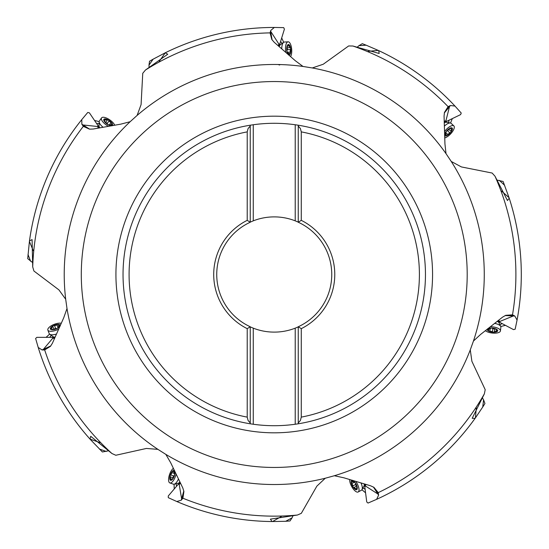<?xml version="1.0" encoding="UTF-8"?>
<svg xmlns="http://www.w3.org/2000/svg" width="549" height="549" viewBox="0 0 549 549"><rect width="100%" height="100%" fill="white"/><g stroke="black" fill="none" stroke-linecap="round" stroke-linejoin="round"><path stroke-width="0.82" d="M107.968 450.901L102.382 451.971L90.4 439.529A247.05 247.05 0 0 1 89.961 439.042A247.05 247.05 0 0 1 38.21 347.455L35.623 338.479L36.865 337.347L52.546 337.347A5.243 2.024 -21.1 0 0 52.821 338.136L54.488 338.541M90.4 439.529L89.961 439.042A247.05 247.05 0 0 0 90.4 439.529L90.036 439.111L90.722 436.304L111.934 453.522L115.818 455.258L146.405 448.451L157.906 449.356L165.853 454.394L170.739 462.828L182.81 487.986L183.915 491.499L181.753 499.597A18.144 9.601 34.4 0 0 181.74 499.494L179.2 484.369A5.243 2.024 109.3 0 1 178.418 484.067A6.691 2.491 150.6 0 0 179.585 483.312L179.791 483.175A7.638 3.754 -20.6 0 0 180.353 482.777M89.961 439.042A247.05 247.05 0 0 1 38.21 347.455L42.088 349.967L44.675 349.939L50.446 346.35L52.409 343.228L63.746 317.734L66.999 308.545L65.688 299.232A210.02 210.02 0 0 1 130.127 121.727L137.113 115.427A210.02 210.02 0 0 1 303.007 66.456L312.292 67.952A210.02 210.02 0 0 1 446.014 153.645L451.251 161.461A210.02 210.02 0 0 1 473.451 341.039L470.267 349.891A210.02 210.02 0 0 1 334.348 475.736L325.283 478.227A210.02 210.02 0 0 1 165.853 454.394M501.532 191.025L509.053 197.695A247.05 247.05 0 0 1 517.062 320.053L515.161 329.201L513.535 329.62L499.665 322.304A6.691 2.491 48 0 0 498.677 321.33L498.499 321.158A7.638 3.754 -123.2 0 0 497.991 320.698M498.506 320.341L499.796 321.474A5.243 2.024 -173.3 0 1 499.665 322.304M473.451 341.039L480.615 334.43L502.534 317.164L505.725 315.318L512.505 314.838L514.804 316.018L517.062 320.053A247.05 247.05 0 0 0 509.053 197.695L503.11 181.472L497.572 180.202M509.218 198.223L507.454 200.515L494.999 176.202L492.144 173.045L461.414 166.93L451.251 161.461M368.207 51.345L378.213 50.391A247.05 247.05 0 0 1 454.997 106.087L450.413 105.511L448.101 106.664L444.464 112.408L444.059 116.072L444.944 143.955L446.014 153.645M33.283 250.728L29.413 241.457A247.05 247.05 0 0 1 81.774 119.613L87.771 112.449L89.405 112.847L98.168 125.845A6.691 2.491 -103.8 0 0 98.58 127.169L98.662 127.409A7.638 3.754 85 0 0 98.889 128.054M98.168 125.845A5.243 2.024 34.9 0 0 97.667 126.517L98.264 128.13M130.127 121.727L120.691 124.163L93.213 129.022L89.528 129.145L83.331 126.359L81.856 124.232L81.774 119.613A247.05 247.05 0 0 0 29.413 241.457L27.704 258.641L32.137 262.202M65.688 299.232L58.921 289.886L33.914 271.007L32.714 266.924L32.082 239.604L29.495 240.908M89.528 129.145L82.309 124.884A18.144 9.601 140 0 0 82.412 124.898L97.667 126.517M476.306 407.907L475.407 417.913A247.05 247.05 0 0 1 376.6 499.35L378.604 495.184L378.24 492.625A241.649 241.649 0 0 0 484.362 393.846L485.206 389.68L471.893 361.317L470.267 349.891M505.725 315.318L514.097 315.661A18.144 9.601 -68.2 0 0 514.001 315.696L499.796 321.474M281.287 516.527L272.579 521.543A247.05 247.05 0 0 1 176.826 501.532L181.252 500.208L182.906 498.218A241.649 241.649 0 0 0 297.421 515.037L301.319 513.329L316.869 486.126L325.283 478.227M378.24 492.625L373.951 487.354L370.602 485.803L343.88 477.802L334.348 475.736M180.587 483.36L179.2 484.369M182.906 498.218L183.915 491.499M297.421 515.037L270.403 519.134L272.023 521.529M292.054 517.844L290.016 520.967L285.7 521.282L292.054 517.844L292.809 516.204M272.579 521.543L285.7 521.282M178.418 484.067L168.255 496.001L168.31 497.682L176.826 501.532M484.362 393.846L472.188 418.311L475.077 418.359M483.58 399.857L484.939 403.508L482.736 407.035L483.58 399.857L482.667 398.293M475.407 417.913L482.736 407.035M365.689 484.335L365.504 486.043A5.243 2.024 -118.4 0 1 364.756 486.421L366.746 501.964L368.022 503.062L376.6 499.35M365.106 484.122A7.638 3.754 -68.3 0 1 365.016 484.801L364.982 485.048A6.691 2.491 102.9 0 1 364.756 486.421M373.958 487.354L378.487 494.402A18.144 9.601 -13.3 0 0 378.405 494.347L365.504 486.043M270.801 30.408L270.636 31.259L278.933 44.16A5.243 2.024 86.1 0 1 279.77 44.133L284.403 29.152L283.696 27.628L274.349 27.45L270.801 30.408L270.067 32.885A241.649 241.649 0 0 0 145.464 70.025L142.754 73.305L141.079 104.591L137.113 115.427M278.892 64.528A9.072 5.236 -77.5 0 0 279.661 65.015A4.536 2.23 36 0 1 278.254 64.514M448.101 106.664A241.649 241.649 0 0 0 352.904 46.013L348.649 45.951L323.224 64.254L312.292 67.952M270.067 32.885L271.782 39.466L274.191 42.259L295.19 60.63L303.007 66.456M454.997 106.087L461.235 113.046L460.604 114.604L446.495 121.425A5.243 2.024 133.1 0 0 445.905 120.835L444.223 121.199M444.464 112.401L449.706 105.868A18.144 9.601 -121.8 0 0 449.679 105.971L445.905 120.835M352.904 46.013L379.187 53.486L378.707 50.632M358.95 45.677L362.299 43.673L366.162 45.19L358.95 45.677L357.584 46.857M378.213 50.391L366.162 45.19M444.203 121.823A7.638 3.754 -176.8 0 1 444.875 121.693L446.275 122.262A5.662 2.182 133.1 0 0 444.223 122.804M446.495 121.425A6.691 2.491 -5.6 0 0 445.122 121.645L444.875 121.693M148.992 65.105L149.527 61.241L153.13 59.175L148.992 65.105L149.06 66.909M159.21 61.447L165.235 52.814L153.13 59.175M164.734 53.047A247.05 247.05 0 0 1 274.349 27.45A247.05 247.05 0 0 0 164.734 53.047M165.235 52.814L167.754 54.227L145.464 70.025M278.494 46.075A7.638 3.754 136.2 0 1 278.858 45.492L278.995 45.279A6.691 2.491 -52.6 0 1 279.77 44.133M278.933 44.16L278.048 45.636M271.782 39.459L270.582 31.169A18.144 9.601 -168.8 0 0 270.636 31.259L272.098 39.919M295.225 124.753L295.225 220.842A57.611 57.611 0 0 0 253.267 220.842L253.267 124.753A151.208 151.208 0 0 1 295.225 124.753L298.251 125.206L298.251 182.508M253.267 124.753L250.241 125.206L250.241 222.242A57.508 57.508 0 0 0 250.241 326.758L247.215 328.659L247.215 417.123L248.093 420.472L250.241 422.97L250.241 326.758M298.251 222.125L295.225 220.842M298.251 125.206A151.208 151.208 0 0 1 425.454 274.5A151.208 151.208 0 0 0 298.251 125.206L298.251 222.242L301.271 220.341L301.271 131.877L300.399 128.528L298.251 126.03M301.271 131.877A145.162 145.162 0 0 1 301.271 417.123L300.399 420.472L298.251 422.97L298.251 423.794L298.251 326.875L295.225 328.158L295.225 424.247L298.251 423.794A151.208 151.208 0 0 0 425.454 274.5M301.271 417.123L301.271 328.659A60.527 60.527 0 0 0 301.271 220.341M301.271 328.659L298.251 326.758A57.508 57.508 0 0 0 298.251 222.242M298.251 326.758L298.251 422.97M295.225 424.247A151.208 151.208 0 0 1 253.267 424.247L253.267 328.158A57.611 57.611 0 0 0 295.225 328.158M250.241 344.072L250.241 423.794L253.267 424.247M250.241 423.794A151.208 151.208 0 0 1 123.038 274.5A151.208 151.208 0 0 0 250.241 423.794L250.241 422.97M253.267 328.158L250.241 326.875M253.267 220.842L250.241 222.125L250.241 125.206A151.208 151.208 0 0 0 123.038 274.5A151.208 151.208 0 0 1 250.241 125.206M247.215 417.123A145.162 145.162 0 0 1 247.215 131.877L247.215 220.341A60.527 60.527 0 0 0 247.215 328.659M247.215 220.341L250.241 222.242M247.215 131.877L248.093 128.528L250.241 126.03M50.446 346.357L42.884 349.953A18.144 9.601 84 0 0 42.946 349.878L52.821 338.136M54.783 337.985A7.638 3.754 29 0 1 54.111 337.813L53.871 337.745A6.691 2.491 20.2 0 1 52.546 337.347M49.794 337.347A9.525 3.671 158.9 0 1 51.366 335.418M53.514 337.031L53.37 337.608M58.517 329.174A8.015 3.088 158.9 0 1 47.859 330.1L49.204 333.593A8.015 3.088 -21.1 0 0 49.698 334.204A8.015 3.088 -21.1 0 0 56.341 334.094M47.859 330.1A8.015 3.088 158.9 0 1 49.266 327.218A8.015 3.088 158.9 0 1 61.234 323.272M53.569 329.297A2.114 0.817 158.9 0 1 56.067 328.618A1.057 0.405 -21.1 0 0 56.671 328.556A1.057 0.405 -21.1 0 0 57.782 327.746A2.114 0.817 158.9 0 1 59.278 326.387A1.057 0.405 -21.1 0 0 59.834 326.044A1.057 0.405 -21.1 0 0 60.019 325.667A1.057 0.405 -21.1 0 0 59.491 325.516A2.114 0.817 158.9 0 1 58.441 325.214A2.114 0.817 158.9 0 1 58.489 324.836A1.057 0.405 -21.1 0 0 58.517 324.644A1.057 0.405 -21.1 0 0 58.448 324.562A1.057 0.405 -21.1 0 0 56.993 324.836A2.114 0.817 158.9 0 1 54.488 325.516A1.057 0.405 -21.1 0 0 53.891 325.578A1.057 0.405 -21.1 0 0 52.779 326.387A2.114 0.817 158.9 0 1 51.277 327.746A1.057 0.405 -21.1 0 0 50.721 328.089A1.057 0.405 -21.1 0 0 50.535 328.467A1.057 0.405 -21.1 0 0 51.064 328.618A2.114 0.817 158.9 0 1 52.121 328.92A2.114 0.817 158.9 0 1 52.066 329.297A1.057 0.405 -21.1 0 0 52.038 329.489A1.057 0.405 -21.1 0 0 53.569 329.297M49.609 334.135L46.068 337.347M96.631 123.566A9.525 3.671 -145.1 0 1 99.108 123.786M98.971 126.469L98.415 126.675M108.283 126.222A8.015 3.088 -145.1 0 1 101.558 117.911L99.41 120.979A8.015 3.088 34.9 0 0 99.184 121.727A8.015 3.088 34.9 0 0 102.986 127.176M101.558 117.911A8.015 3.088 -145.1 0 1 104.729 117.459A8.015 3.088 -145.1 0 1 114.693 125.179M105.415 122.194A2.114 0.817 -145.1 0 1 107.378 123.889A1.057 0.405 34.9 0 0 107.769 124.349A1.057 0.405 34.9 0 0 109.059 124.815A2.114 0.817 -145.1 0 1 111.022 125.302A1.057 0.405 34.9 0 0 111.612 125.57A1.057 0.405 34.9 0 0 112.037 125.515A1.057 0.405 34.9 0 0 111.866 124.994A2.114 0.817 -145.1 0 1 111.522 123.944A2.114 0.817 -145.1 0 1 111.866 123.779A1.057 0.405 34.9 0 0 112.037 123.697A1.057 0.405 34.9 0 0 112.071 123.587A1.057 0.405 34.9 0 0 111.028 122.537A2.114 0.817 -145.1 0 1 109.066 120.842A1.057 0.405 34.9 0 0 108.675 120.382A1.057 0.405 34.9 0 0 107.384 119.908A2.114 0.817 -145.1 0 1 105.422 119.428A1.057 0.405 34.9 0 0 104.825 119.154A1.057 0.405 34.9 0 0 104.406 119.215A1.057 0.405 34.9 0 0 104.578 119.737A2.114 0.817 -145.1 0 1 104.921 120.78A2.114 0.817 -145.1 0 1 104.578 120.952A1.057 0.405 34.9 0 0 104.406 121.034A1.057 0.405 34.9 0 0 105.415 122.194M99.191 121.617L94.545 120.471M280.58 41.504A9.525 3.671 -93.9 0 1 281.96 43.57M279.784 45.148L279.276 44.84M285.809 52.251A8.015 3.088 -93.9 0 1 288.074 41.799L284.341 42.053A8.015 3.088 86.1 0 0 283.613 42.342A8.015 3.088 86.1 0 0 281.754 48.717M288.074 41.799A8.015 3.088 -93.9 0 1 290.414 43.989A8.015 3.088 -93.9 0 1 290.641 56.588M287.154 47.489A2.114 0.817 -93.9 0 1 287.065 50.076A1.057 0.405 86.1 0 0 286.949 50.673A1.057 0.405 86.1 0 0 287.388 51.97A2.114 0.817 -93.9 0 1 288.246 53.809A1.057 0.405 86.1 0 0 288.403 54.44A1.057 0.405 86.1 0 0 288.712 54.728A1.057 0.405 86.1 0 0 289.014 54.269A2.114 0.817 -93.9 0 1 289.618 53.349A2.114 0.817 -93.9 0 1 289.961 53.507A1.057 0.405 86.1 0 0 290.133 53.589A1.057 0.405 86.1 0 0 290.236 53.548A1.057 0.405 86.1 0 0 290.407 52.08A2.114 0.817 -93.9 0 1 290.496 49.485A1.057 0.405 86.1 0 0 290.613 48.895A1.057 0.405 86.1 0 0 290.167 47.591A2.114 0.817 -93.9 0 1 289.316 45.759A1.057 0.405 86.1 0 0 289.151 45.128A1.057 0.405 86.1 0 0 288.843 44.84A1.057 0.405 86.1 0 0 288.541 45.299A2.114 0.817 -93.9 0 1 287.944 46.219A2.114 0.817 -93.9 0 1 287.601 46.054A1.057 0.405 86.1 0 0 287.422 45.972A1.057 0.405 86.1 0 0 287.154 47.489M283.703 42.273L281.685 37.943M448.965 120.231A9.525 3.671 -46.9 0 1 448.396 122.647M445.761 122.132L445.637 121.549M444.676 131.389A8.015 3.088 -46.9 0 1 453.865 125.913L451.134 123.353A8.015 3.088 133.1 0 0 450.427 123.017A8.015 3.088 133.1 0 0 444.491 126.009M453.865 125.913A8.015 3.088 -46.9 0 1 453.858 129.118A8.015 3.088 -46.9 0 1 444.8 137.881M449.075 129.118A2.114 0.817 -46.9 0 1 447.119 130.82A1.057 0.405 133.1 0 0 446.605 131.142A1.057 0.405 133.1 0 0 445.96 132.35A2.114 0.817 -46.9 0 1 445.198 134.224A1.057 0.405 133.1 0 0 444.848 134.773A1.057 0.405 133.1 0 0 444.848 135.198A1.057 0.405 133.1 0 0 445.383 135.102A2.114 0.817 -46.9 0 1 446.467 134.917A2.114 0.817 -46.9 0 1 446.584 135.28A1.057 0.405 133.1 0 0 446.646 135.459A1.057 0.405 133.1 0 0 446.749 135.507A1.057 0.405 133.1 0 0 447.936 134.629A2.114 0.817 -46.9 0 1 449.892 132.927A1.057 0.405 133.1 0 0 450.406 132.604A1.057 0.405 133.1 0 0 451.052 131.396A2.114 0.817 -46.9 0 1 451.813 129.516A1.057 0.405 133.1 0 0 452.163 128.974A1.057 0.405 133.1 0 0 452.163 128.548A1.057 0.405 133.1 0 0 451.628 128.638A2.114 0.817 -46.9 0 1 450.544 128.83A2.114 0.817 -46.9 0 1 450.427 128.466A1.057 0.405 133.1 0 0 450.365 128.281A1.057 0.405 133.1 0 0 449.075 129.118M450.537 123.038L452.328 118.605M502.102 323.587A9.525 3.671 6.7 0 1 499.816 324.562M498.67 322.133L499.062 321.687M490.573 326.751A8.015 3.088 6.7 0 1 500.434 330.896L500.873 327.183A8.015 3.088 -173.3 0 0 500.722 326.415A8.015 3.088 -173.3 0 0 494.793 323.409M500.434 330.896A8.015 3.088 6.7 0 1 497.847 332.797A8.015 3.088 6.7 0 1 485.419 330.704M495.013 328.947A2.114 0.817 6.7 0 1 492.48 328.384A1.057 0.405 -173.3 0 0 491.918 328.158A1.057 0.405 -173.3 0 0 490.559 328.357A2.114 0.817 6.7 0 1 488.596 328.858A1.057 0.405 -173.3 0 0 487.951 328.899A1.057 0.405 -173.3 0 0 487.608 329.153A1.057 0.405 -173.3 0 0 488.006 329.53A2.114 0.817 6.7 0 1 488.795 330.292A2.114 0.817 6.7 0 1 488.576 330.601A1.057 0.405 -173.3 0 0 488.459 330.752A1.057 0.405 -173.3 0 0 488.486 330.862A1.057 0.405 -173.3 0 0 489.9 331.301A2.114 0.817 6.7 0 1 492.432 331.864A1.057 0.405 -173.3 0 0 492.995 332.083A1.057 0.405 -173.3 0 0 494.354 331.891A2.114 0.817 6.7 0 1 496.31 331.39A1.057 0.405 -173.3 0 0 496.962 331.349A1.057 0.405 -173.3 0 0 497.305 331.095A1.057 0.405 -173.3 0 0 496.907 330.718A2.114 0.817 6.7 0 1 496.118 329.956A2.114 0.817 6.7 0 1 496.337 329.647A1.057 0.405 -173.3 0 0 496.447 329.496A1.057 0.405 -173.3 0 0 495.013 328.947M500.77 326.518L505.403 325.331M365.099 489.145A9.525 3.671 61.6 0 1 362.992 487.835M364.323 485.501L364.907 485.563M355.882 481.535A8.015 3.088 61.6 0 1 358.161 491.986L361.455 490.202A8.015 3.088 -118.4 0 0 361.997 489.639A8.015 3.088 -118.4 0 0 361.043 483.065M358.161 491.986A8.015 3.088 61.6 0 1 355.121 490.957A8.015 3.088 61.6 0 1 349.692 479.593M356.637 486.428A2.114 0.817 61.6 0 1 355.649 484.033A1.057 0.405 -118.4 0 0 355.505 483.443A1.057 0.405 -118.4 0 0 354.565 482.441A2.114 0.817 61.6 0 1 353.028 481.13A1.057 0.405 -118.4 0 0 352.616 480.622A1.057 0.405 -118.4 0 0 352.218 480.485A1.057 0.405 -118.4 0 0 352.135 481.027A2.114 0.817 61.6 0 1 351.971 482.111A2.114 0.817 61.6 0 1 351.586 482.111A1.057 0.405 -118.4 0 0 351.394 482.111A1.057 0.405 -118.4 0 0 351.319 482.187A1.057 0.405 -118.4 0 0 351.779 483.594A2.114 0.817 61.6 0 1 352.774 485.995A1.057 0.405 -118.4 0 0 352.911 486.579A1.057 0.405 -118.4 0 0 353.851 487.581A2.114 0.817 61.6 0 1 355.395 488.898A1.057 0.405 -118.4 0 0 355.8 489.406A1.057 0.405 -118.4 0 0 356.198 489.536A1.057 0.405 -118.4 0 0 356.28 488.994A2.114 0.817 61.6 0 1 356.452 487.91A2.114 0.817 61.6 0 1 356.829 487.917A1.057 0.405 -118.4 0 0 357.022 487.917A1.057 0.405 -118.4 0 0 356.637 486.428M361.942 489.742L365.579 492.844M176.634 486.16A9.525 3.671 109.3 0 1 176.188 483.717M178.802 483.127L179.152 483.607M176.057 474.219A8.015 3.088 109.3 0 1 169.861 482.935L173.395 484.177A8.015 3.088 -70.7 0 0 174.177 484.197A8.015 3.088 -70.7 0 0 178.404 479.071M169.861 482.935A8.015 3.088 109.3 0 1 168.577 479.998A8.015 3.088 109.3 0 1 173.326 468.331M172.949 478.069A2.114 0.817 109.3 0 1 174.054 475.722A1.057 0.405 -70.7 0 0 174.397 475.228A1.057 0.405 -70.7 0 0 174.5 473.856A2.114 0.817 109.3 0 1 174.438 471.831A1.057 0.405 -70.7 0 0 174.541 471.193A1.057 0.405 -70.7 0 0 174.369 470.802A1.057 0.405 -70.7 0 0 173.909 471.104A2.114 0.817 109.3 0 1 172.997 471.715A2.114 0.817 109.3 0 1 172.743 471.426A1.057 0.405 -70.7 0 0 172.619 471.289A1.057 0.405 -70.7 0 0 172.503 471.289A1.057 0.405 -70.7 0 0 171.768 472.572A2.114 0.817 109.3 0 1 170.664 474.919A1.057 0.405 -70.7 0 0 170.327 475.42A1.057 0.405 -70.7 0 0 170.224 476.786A2.114 0.817 109.3 0 1 170.286 478.81A1.057 0.405 -70.7 0 0 170.183 479.455A1.057 0.405 -70.7 0 0 170.355 479.84A1.057 0.405 -70.7 0 0 170.808 479.538A2.114 0.817 109.3 0 1 171.727 478.927A2.114 0.817 109.3 0 1 171.981 479.215A1.057 0.405 -70.7 0 0 172.105 479.352A1.057 0.405 -70.7 0 0 172.949 478.069M174.067 484.225L174.218 489.001M99.424 449.061L106.245 451.45M99.973 442.597L90.036 439.111M44.675 349.939A241.649 241.649 0 0 0 111.934 453.522M157.906 449.356A210.02 210.02 0 0 1 66.999 308.545M504.641 185.336L499.364 180.395M512.505 314.838A241.649 241.649 0 0 0 494.999 176.202M81.856 124.232L89.631 129.152M83.331 126.359A241.649 241.649 0 0 0 32.714 266.924M28.006 254.503L30.607 261.249M81.293 274.5A192.953 192.953 0 0 0 274.246 467.453A192.953 192.953 0 0 0 467.199 274.5A192.953 192.953 0 0 0 274.246 81.547A192.953 192.953 0 0 0 81.293 274.5M505.217 315.545L514.804 316.018M183.805 490.957L181.252 500.208M378.604 495.184L373.478 487.073M444.34 112.943L450.413 105.511M115.928 274.5A158.318 158.318 0 0 1 274.246 116.182A158.318 158.318 0 0 1 432.564 274.5A158.318 158.318 0 0 1 274.246 432.818A158.318 158.318 0 0 1 115.928 274.5M50.789 345.918L42.088 349.967M54.145 337.82L53.102 336.688A5.662 2.182 -21.1 0 0 55.188 337.093M51.27 327.067A5.291 2.038 158.9 0 1 58.249 324.377A5.291 2.038 158.9 0 1 59.292 327.067A5.291 2.038 158.9 0 1 52.306 329.757A5.291 2.038 158.9 0 1 51.27 327.067M51.277 327.746L51.613 328.625M52.779 326.387L53.843 329.146M54.488 325.516L55.682 328.611M56.993 324.836L57.947 327.307M59.491 325.516L59.731 326.133M98.669 127.437L99.026 125.941A5.662 2.182 34.9 0 0 99.856 127.896M105.978 119.037A5.291 2.038 -145.1 0 1 112.113 123.319A5.291 2.038 -145.1 0 1 110.466 125.687A5.291 2.038 -145.1 0 1 104.324 121.404A5.291 2.038 -145.1 0 1 105.978 119.037M105.422 119.428L104.88 120.197M107.384 119.908L105.696 122.331M109.066 120.842L107.165 123.559M111.028 122.537L109.512 124.712M111.866 124.994L111.488 125.536M278.844 45.519L280.23 44.86A5.662 2.182 86.1 0 0 279.228 46.727M289.968 45.951A5.291 2.038 -93.9 0 1 290.476 53.418A5.291 2.038 -93.9 0 1 287.594 53.617A5.291 2.038 -93.9 0 1 287.086 46.143A5.291 2.038 -93.9 0 1 289.968 45.951M289.316 45.759L288.376 45.821M290.167 47.591L287.216 47.79M290.496 49.485L287.189 49.712M290.407 52.08L287.758 52.258M289.014 54.269L288.355 54.31M452.115 130.127A5.291 2.038 -46.9 0 1 447.003 135.589A5.291 2.038 -46.9 0 1 444.896 133.62A5.291 2.038 -46.9 0 1 450.008 128.15A5.291 2.038 -46.9 0 1 452.115 130.127M451.813 129.516L451.127 128.878M451.052 131.396L448.897 129.372M449.892 132.927L447.469 130.662M447.936 134.629L446.001 132.817M445.383 135.102L444.903 134.649M498.471 321.138L498.869 322.627A5.662 2.182 -173.3 0 0 497.216 321.295M496.001 331.994A5.291 2.038 6.7 0 1 488.569 331.122A5.291 2.038 6.7 0 1 488.905 328.254A5.291 2.038 6.7 0 1 496.337 329.126A5.291 2.038 6.7 0 1 496.001 331.994M496.31 331.39L496.42 330.457M494.354 331.891L494.697 328.954M492.432 331.864L492.817 328.57M489.9 331.301L490.209 328.666M488.006 329.53L488.082 328.872M365.023 484.774L364.028 485.947A5.662 2.182 -118.4 0 0 364.165 483.827M354.716 488.987A5.291 2.038 61.6 0 1 351.161 482.406A5.291 2.038 61.6 0 1 353.7 481.034A5.291 2.038 61.6 0 1 357.255 487.615A5.291 2.038 61.6 0 1 354.716 488.987M355.395 488.898L356.219 488.445M353.851 487.581L356.452 486.174M352.774 485.995L355.69 484.417M351.779 483.594L354.112 482.338M352.135 481.027L352.719 480.711M179.818 483.154L178.281 483.216A5.662 2.182 -70.7 0 0 179.935 481.892M169.758 478.378A5.291 2.038 109.3 0 1 172.235 471.31A5.291 2.038 109.3 0 1 174.959 472.264A5.291 2.038 109.3 0 1 172.482 479.332A5.291 2.038 109.3 0 1 169.758 478.378M170.286 478.81L171.171 479.119M170.224 476.786L173.01 477.76M170.664 474.919L173.793 476.017M171.768 472.572L174.273 473.444M173.909 471.104L174.534 471.323M53.102 336.688L49.698 334.204M52.402 329.647L52.121 328.92M58.949 326.545L58.441 325.214M99.026 125.941L99.184 121.727M104.475 121.418L104.921 120.78M110.706 125.117L111.522 123.944M280.23 44.86L283.613 42.342M287.168 46.267L287.944 46.219M288.191 53.445L289.618 53.349M446.275 122.262L450.427 123.017M449.974 128.301L450.544 128.83M445.424 133.942L446.467 134.917M498.869 322.627L500.722 326.415M496.207 329.187L496.118 329.956M488.96 328.872L488.795 330.292M364.028 485.947L361.997 489.639M357.131 487.539L356.452 487.91M353.227 481.439L351.971 482.111M178.281 483.216L174.177 484.197M172.455 479.188L171.727 478.927M174.342 472.188L172.997 471.715"/></g></svg>

